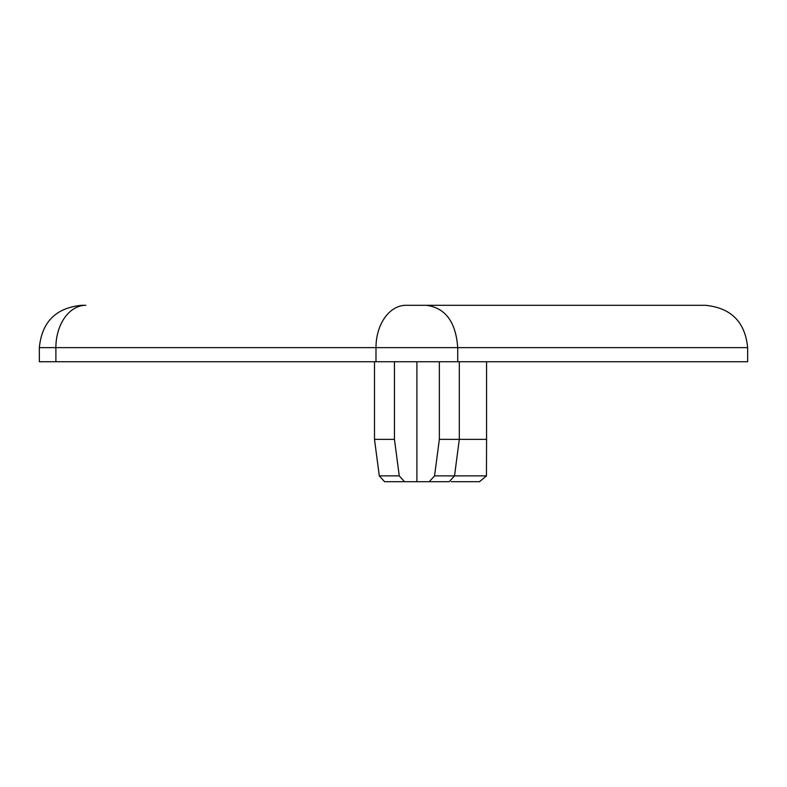 <?xml version="1.0" encoding="UTF-8"?>
<svg xmlns="http://www.w3.org/2000/svg" width="787" height="787" viewBox="0 0 787 787"><rect width="100%" height="100%" fill="white"/><g stroke="black" fill="none" stroke-linecap="round" stroke-linejoin="round"><path stroke-width="1.18" d="M396.943 481.703L384.587 481.703L404.548 481.703L399.255 475.879L404.548 481.703L396.943 481.703L404.548 481.703L399.255 475.879L394.454 439.362L374.494 439.362L379.295 475.879L374.494 439.362L374.494 361.745L374.494 439.362M404.548 481.703L449.22 481.703L454.512 475.879L449.22 481.703L429.259 481.703L434.552 475.879L454.512 475.879L459.313 439.362L454.512 475.879L486.455 475.879L486.563 439.362L439.353 439.362L434.552 475.879M459.313 361.745L459.313 439.362M439.353 361.745L439.353 439.362M486.563 361.745L486.563 439.362M486.455 475.879L479.499 481.703L451.276 481.703M55.887 361.745L55.887 347.638L39.35 347.638L39.35 361.745L747.65 361.745L747.65 347.638C745.141 321.922 731.025 307.806 705.309 305.297L405.935 305.297A42.341 29.936 90 0 0 375.989 347.638L747.65 347.638M426.475 305.297L405.935 305.297M81.691 305.297C55.975 307.806 41.859 321.922 39.35 347.638C41.859 321.922 55.975 307.806 81.691 305.297L85.822 305.297A42.341 29.936 90 0 0 55.887 347.638L375.989 347.638L375.989 361.745M436.864 481.703L449.22 481.703L436.864 481.703M416.903 361.745L416.903 481.703L429.259 481.703M384.587 481.703L379.295 475.879L399.255 475.879M394.454 361.745L394.454 439.362M457.729 361.745L457.729 347.638C455.84 321.932 445.373 307.815 426.328 305.297"/></g></svg>
